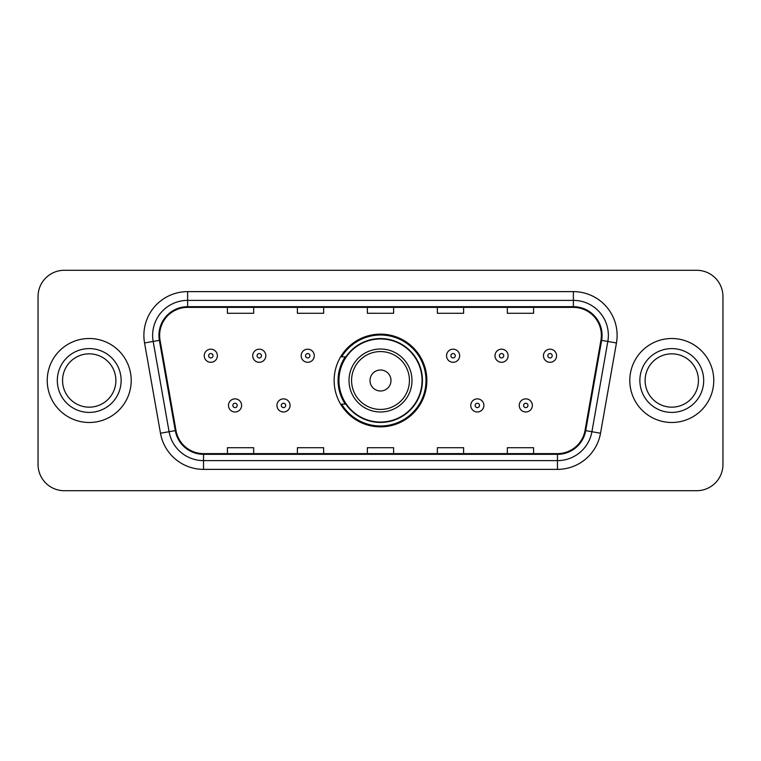 <?xml version="1.0" encoding="UTF-8"?>
<svg xmlns="http://www.w3.org/2000/svg" width="761" height="761" viewBox="0 0 761 761"><rect width="100%" height="100%" fill="white"/><g stroke="black" fill="none" stroke-linecap="round" stroke-linejoin="round"><path stroke-width="1.14" d="M334.136 380.5A46.364 46.364 0 0 0 380.5 426.864A46.364 46.364 0 0 0 426.864 380.5A46.364 46.364 0 0 0 380.5 334.136A46.364 46.364 0 0 0 334.136 380.5M345.256 404.12A42.426 42.426 0 0 1 345.256 356.88M38.05 296.524L38.05 464.476A26.245 26.245 0 0 0 64.295 490.712L696.705 490.712A26.245 26.245 0 0 0 722.95 464.476L722.95 296.524A26.245 26.245 0 0 0 696.705 270.288L64.295 270.288A26.245 26.245 0 0 0 38.05 296.524L38.05 464.476M47.239 380.5A41.988 41.988 0 0 0 89.218 422.488A41.988 41.988 0 0 0 131.206 380.5A41.988 41.988 0 0 0 89.218 338.512A41.988 41.988 0 0 0 47.239 380.5A41.988 41.988 0 0 0 89.218 422.488A41.988 41.988 0 0 0 131.206 380.5A41.988 41.988 0 0 0 89.218 338.512A41.988 41.988 0 0 0 47.239 380.5M629.794 380.5A41.988 41.988 0 0 0 671.782 422.488A41.988 41.988 0 0 0 713.761 380.5A41.988 41.988 0 0 0 671.782 338.512A41.988 41.988 0 0 0 629.794 380.5A41.988 41.988 0 0 0 671.782 422.488A41.988 41.988 0 0 0 713.761 380.5A41.988 41.988 0 0 0 671.782 338.512A41.988 41.988 0 0 0 629.794 380.5M159.639 335.363A27.995 27.995 0 0 1 187.625 307.377L573.375 307.377A27.995 27.995 0 0 1 600.943 340.224L585.019 430.498A27.995 27.995 0 0 1 557.461 453.623L203.539 453.623A27.995 27.995 0 0 1 175.981 430.498L160.057 340.224A27.995 27.995 0 0 1 159.639 335.363M158.935 335.363A28.69 28.69 0 0 0 159.372 340.348L175.287 430.621A28.69 28.69 0 0 0 203.539 454.327L557.461 454.327A28.69 28.69 0 0 0 585.713 430.621L601.628 340.348A28.69 28.69 0 0 0 573.375 306.673L187.625 306.673A28.69 28.69 0 0 0 158.935 335.363M144.552 342.964A43.738 43.738 0 0 1 187.625 291.625L573.375 291.625A43.738 43.738 0 0 1 616.448 342.964L600.524 433.228A43.738 43.738 0 0 1 557.461 469.375L203.539 469.375A43.738 43.738 0 0 1 160.476 433.228L144.552 342.964L153.17 341.442A34.987 34.987 0 0 1 187.625 300.376L573.375 300.376A34.987 34.987 0 0 1 607.83 341.442L591.915 431.715A34.987 34.987 0 0 1 557.461 460.624L203.539 460.624A34.987 34.987 0 0 1 169.085 431.715L153.17 341.442A34.987 34.987 0 0 1 152.638 335.363M696.705 270.288L64.295 270.288M64.295 490.712L696.705 490.712M722.95 464.476L722.95 296.524M367.382 307.377L367.382 313.294L393.618 313.294L393.618 307.377M297.399 307.377L297.399 313.294L323.644 313.294L323.644 307.377M227.425 307.377L227.425 313.294L253.67 313.294L253.67 307.377M437.356 307.377L437.356 313.294L463.601 313.294L463.601 307.377M507.33 307.377L507.33 313.294L533.575 313.294L533.575 307.377M393.618 453.623L393.618 447.706L367.382 447.706L367.382 453.623M323.644 453.623L323.644 447.706L297.399 447.706L297.399 453.623M253.67 453.623L253.67 447.706L227.425 447.706L227.425 453.623M463.601 453.623L463.601 447.706L437.356 447.706L437.356 453.623M533.575 453.623L533.575 447.706L507.33 447.706L507.33 453.623M115.881 380.5A26.664 26.664 0 0 0 89.218 353.836A26.664 26.664 0 0 0 62.564 380.5A26.664 26.664 0 0 0 89.218 407.164A26.664 26.664 0 0 0 115.881 380.5A26.664 26.664 0 0 1 89.218 407.164A26.664 26.664 0 0 1 62.564 380.5M390.992 380.5A10.492 10.492 0 0 0 380.5 370.008A10.492 10.492 0 0 0 370.008 380.5A10.492 10.492 0 0 0 380.5 390.992A10.492 10.492 0 0 0 390.992 380.5M411.986 380.5A31.486 31.486 0 0 0 380.5 349.014A31.486 31.486 0 0 0 349.014 380.5A31.486 31.486 0 0 0 380.5 411.986A31.486 31.486 0 0 0 411.986 380.5A31.486 31.486 0 0 1 380.5 411.986A31.486 31.486 0 0 1 349.014 380.5M422.051 380.5A41.551 41.551 0 0 0 380.5 338.949A41.551 41.551 0 0 0 338.949 380.5A41.551 41.551 0 0 0 380.5 422.051A41.551 41.551 0 0 0 422.051 380.5M425.989 380.5A45.489 45.489 0 0 1 341.622 404.12L345.846 404.12A41.941 41.941 0 0 0 422.441 380.605A41.941 41.941 0 0 0 345.846 356.88L341.622 356.88A45.489 45.489 0 0 1 425.989 380.5M698.436 380.5A26.664 26.664 0 0 0 671.782 353.836A26.664 26.664 0 0 0 645.119 380.5A26.664 26.664 0 0 0 671.782 407.164A26.664 26.664 0 0 0 698.436 380.5A26.664 26.664 0 0 1 671.782 407.164A26.664 26.664 0 0 1 645.119 380.5M217.37 355.748A6.564 6.564 0 0 1 210.807 362.303A6.564 6.564 0 0 1 204.243 355.748A6.564 6.564 0 0 1 210.807 349.185A6.564 6.564 0 0 1 217.37 355.748A6.564 6.564 0 0 0 210.807 349.185A6.564 6.564 0 0 0 204.243 355.748M265.827 355.748A6.564 6.564 0 0 1 259.263 362.303A6.564 6.564 0 0 1 252.709 355.748A6.564 6.564 0 0 1 259.263 349.185A6.564 6.564 0 0 1 265.827 355.748A6.564 6.564 0 0 0 259.263 349.185A6.564 6.564 0 0 0 252.709 355.748M314.283 355.748A6.564 6.564 0 0 1 307.72 362.303A6.564 6.564 0 0 1 301.166 355.748A6.564 6.564 0 0 1 307.72 349.185A6.564 6.564 0 0 1 314.283 355.748A6.564 6.564 0 0 0 307.72 349.185A6.564 6.564 0 0 0 301.166 355.748M459.663 355.748A6.564 6.564 0 0 1 453.099 362.303A6.564 6.564 0 0 1 446.545 355.748A6.564 6.564 0 0 1 453.099 349.185A6.564 6.564 0 0 1 459.663 355.748A6.564 6.564 0 0 0 453.099 349.185A6.564 6.564 0 0 0 446.545 355.748M508.12 355.748A6.564 6.564 0 0 1 501.556 362.303A6.564 6.564 0 0 1 495.002 355.748A6.564 6.564 0 0 1 501.556 349.185A6.564 6.564 0 0 1 508.12 355.748A6.564 6.564 0 0 0 501.556 349.185A6.564 6.564 0 0 0 495.002 355.748M556.576 355.748A6.564 6.564 0 0 1 550.022 362.303A6.564 6.564 0 0 1 543.459 355.748A6.564 6.564 0 0 1 550.022 349.185A6.564 6.564 0 0 1 556.576 355.748A6.564 6.564 0 0 0 550.022 349.185A6.564 6.564 0 0 0 543.459 355.748M228.471 405.432A6.564 6.564 0 0 1 235.035 398.869A6.564 6.564 0 0 1 241.598 405.432A6.564 6.564 0 0 1 235.035 411.986A6.564 6.564 0 0 1 228.471 405.432A6.564 6.564 0 0 0 235.035 411.986A6.564 6.564 0 0 0 241.598 405.432M276.937 405.432A6.564 6.564 0 0 1 283.492 398.869A6.564 6.564 0 0 1 290.055 405.432A6.564 6.564 0 0 1 283.492 411.986A6.564 6.564 0 0 1 276.937 405.432A6.564 6.564 0 0 0 283.492 411.986A6.564 6.564 0 0 0 290.055 405.432M470.774 405.432A6.564 6.564 0 0 1 477.328 398.869A6.564 6.564 0 0 1 483.891 405.432A6.564 6.564 0 0 1 477.328 411.986A6.564 6.564 0 0 1 470.774 405.432A6.564 6.564 0 0 0 477.328 411.986A6.564 6.564 0 0 0 483.891 405.432M519.23 405.432A6.564 6.564 0 0 1 525.794 398.869A6.564 6.564 0 0 1 532.348 405.432A6.564 6.564 0 0 1 525.794 411.986A6.564 6.564 0 0 1 519.23 405.432A6.564 6.564 0 0 0 525.794 411.986A6.564 6.564 0 0 0 532.348 405.432M573.375 291.625L573.375 306.673M153.17 341.442L159.372 340.348M203.539 469.375L203.539 454.327M557.461 454.327L557.461 469.375M585.713 430.621L600.524 433.228M160.476 433.228L175.287 430.621M601.628 340.348L616.448 342.964M187.625 291.625L187.625 306.673M121.132 380.5A31.905 31.905 0 0 0 89.218 348.595A31.905 31.905 0 0 0 57.313 380.5A31.905 31.905 0 0 0 89.218 412.405A31.905 31.905 0 0 0 121.132 380.5M409.428 380.5A28.928 28.928 0 0 0 380.5 351.572A28.928 28.928 0 0 0 351.572 380.5A28.928 28.928 0 0 0 380.5 409.428A28.928 28.928 0 0 0 409.428 380.5M703.687 380.5A31.905 31.905 0 0 0 671.782 348.595A31.905 31.905 0 0 0 639.868 380.5A31.905 31.905 0 0 0 671.782 412.405A31.905 31.905 0 0 0 703.687 380.5M208.619 355.748A2.188 2.188 0 0 0 210.807 357.936A2.188 2.188 0 0 0 212.994 355.748A2.188 2.188 0 0 0 210.807 353.561A2.188 2.188 0 0 0 208.619 355.748M257.075 355.748A2.188 2.188 0 0 0 259.263 357.936A2.188 2.188 0 0 0 261.451 355.748A2.188 2.188 0 0 0 259.263 353.561A2.188 2.188 0 0 0 257.075 355.748M305.541 355.748A2.188 2.188 0 0 0 307.72 357.936A2.188 2.188 0 0 0 309.908 355.748A2.188 2.188 0 0 0 307.72 353.561A2.188 2.188 0 0 0 305.541 355.748M450.912 355.748A2.188 2.188 0 0 0 453.099 357.936A2.188 2.188 0 0 0 455.287 355.748A2.188 2.188 0 0 0 453.099 353.561A2.188 2.188 0 0 0 450.912 355.748M499.378 355.748A2.188 2.188 0 0 0 501.556 357.936A2.188 2.188 0 0 0 503.744 355.748A2.188 2.188 0 0 0 501.556 353.561A2.188 2.188 0 0 0 499.378 355.748M547.834 355.748A2.188 2.188 0 0 0 550.022 357.936A2.188 2.188 0 0 0 552.21 355.748A2.188 2.188 0 0 0 550.022 353.561A2.188 2.188 0 0 0 547.834 355.748M237.223 405.432A2.188 2.188 0 0 0 235.035 403.244A2.188 2.188 0 0 0 232.847 405.432A2.188 2.188 0 0 0 235.035 407.62A2.188 2.188 0 0 0 237.223 405.432M285.679 405.432A2.188 2.188 0 0 0 283.492 403.244A2.188 2.188 0 0 0 281.304 405.432A2.188 2.188 0 0 0 283.492 407.62A2.188 2.188 0 0 0 285.679 405.432M479.516 405.432A2.188 2.188 0 0 0 477.328 403.244A2.188 2.188 0 0 0 475.14 405.432A2.188 2.188 0 0 0 477.328 407.62A2.188 2.188 0 0 0 479.516 405.432M527.972 405.432A2.188 2.188 0 0 0 525.794 403.244A2.188 2.188 0 0 0 523.606 405.432A2.188 2.188 0 0 0 525.794 407.62A2.188 2.188 0 0 0 527.972 405.432"/></g></svg>

